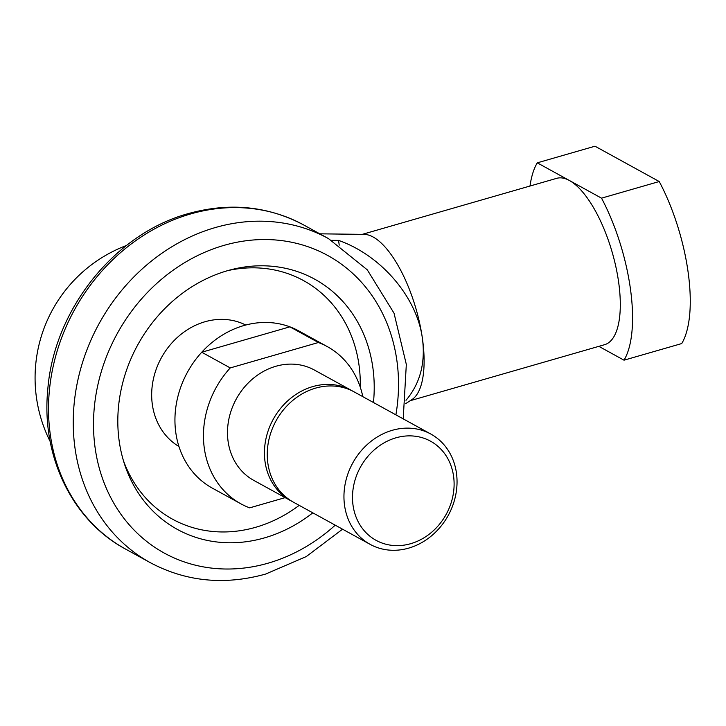 <?xml version="1.0" encoding="UTF-8"?>
<svg xmlns="http://www.w3.org/2000/svg" width="726" height="726" viewBox="0 0 726 726"><rect width="100%" height="100%" fill="white"/><g stroke="black" fill="none" stroke-linecap="round" stroke-linejoin="round"><path stroke-width="1.09" d="M331.591 240.36L338.57 240.397C381.304 255.343 417.25 297.56 422.478 338.951A86.557 32.879 -106.1 0 0 364.234 234.38L319.794 233.826M410.217 400.698L604.613 344.687A86.557 32.879 -106.1 0 0 618.67 282.414A86.557 32.879 -106.1 0 0 569.402 180.493A86.557 32.879 -106.1 0 0 556.679 178.342L362.292 234.353M598.841 346.347L624.015 360.187L681.723 343.561A113.31 43.034 -106.1 0 0 688.13 272.25A113.31 43.034 -106.1 0 0 659.235 181.527L601.527 198.162L537.285 162.833A113.31 43.034 -106.1 0 0 529.989 186.028M537.285 162.833L594.984 146.207L659.235 181.527M624.015 360.187A113.31 43.034 -106.1 0 0 630.431 288.875A113.31 43.034 -106.1 0 0 601.527 198.162M245.742 325.03A69.351 60.004 118.8 0 0 179.295 335.73A69.351 60.004 118.8 0 0 152.324 404.427A69.351 60.004 118.8 0 0 178.95 446.517M360.25 387.103A136.098 117.766 118.8 0 0 359.007 365.033A136.098 117.766 118.8 0 0 227.837 270.598M312.797 512.837A142.713 123.484 -61.2 0 1 124.536 464.213A142.713 123.484 -61.2 0 1 119.155 440.836A142.713 123.484 -61.2 0 1 231.54 269.6A142.713 123.484 -61.2 0 1 372.874 367.728A142.713 123.484 -61.2 0 1 373.454 402.513M123.402 460.565A136.098 117.766 118.8 0 0 299.194 505.36M339.224 245.143L338.57 240.397M405.625 403.665L411.86 399.645A86.557 32.879 -106.1 0 0 422.478 338.951C425.509 363.218 420.018 383.673 406.006 400.298M456.454 473.089A62.953 54.468 118.8 0 0 430.817 434.048A62.953 54.468 118.8 0 0 369.743 442.37A62.953 54.468 118.8 0 0 344.541 505.332A62.953 54.468 118.8 0 0 370.169 544.373A62.953 54.468 118.8 0 0 431.244 536.051A62.953 54.468 118.8 0 0 456.454 473.089M453.578 476.265A56.564 48.941 118.8 0 0 395.951 437.814A56.564 48.941 118.8 0 0 353.027 505.242A56.564 48.941 118.8 0 0 410.644 543.701A56.564 48.941 118.8 0 0 453.578 476.265M430.817 434.048L354.125 391.877A62.953 54.468 118.8 0 0 293.041 400.198A62.953 54.468 118.8 0 0 267.84 463.17A62.953 54.468 118.8 0 0 293.467 502.21L370.169 544.373M352.7 391.132A62.953 54.468 118.8 0 0 351.311 390.334A62.953 54.468 118.8 0 0 290.237 398.656A62.953 54.468 118.8 0 0 265.026 461.627A62.953 54.468 118.8 0 0 290.654 500.659A62.953 54.468 118.8 0 0 292.07 501.412M351.311 390.334L314.367 370.024A62.953 54.468 118.8 0 0 253.292 378.346A62.953 54.468 118.8 0 0 228.082 441.308A62.953 54.468 118.8 0 0 253.71 480.349L290.654 500.659M362.818 396.668A89.706 77.618 118.8 0 0 327.254 346.583L298.74 330.902A89.706 77.618 118.8 0 0 289.883 326.836A89.706 77.618 118.8 0 0 201.737 352.237A89.706 77.618 118.8 0 0 175.783 432.487A89.706 77.618 118.8 0 0 212.301 488.117L240.823 503.79A89.706 77.618 118.8 0 0 249.671 507.855L285.146 497.637M230.251 367.919L201.737 352.237L289.883 326.836L318.405 342.518L230.251 367.919A89.706 77.618 118.8 0 0 204.296 448.16A89.706 77.618 118.8 0 0 240.823 503.79M327.254 346.583A89.706 77.618 118.8 0 0 318.405 342.518M303.731 224.987A184.912 160.001 118.8 0 0 190.62 213.952A184.912 160.001 118.8 0 0 50.266 434.393A184.912 160.001 118.8 0 0 125.553 549.074C72.373 520.624 41.355 456.5 47.698 390.561C53.388 310.546 114.218 233.69 188.397 213.58C229.516 202.182 267.967 205.993 303.731 224.987L328.451 238.582A184.912 160.001 118.8 0 0 215.341 227.547A184.912 160.001 118.8 0 0 74.987 447.987A184.912 160.001 118.8 0 0 150.273 562.659C186.037 581.662 224.479 585.474 265.598 574.075L306.254 556.579L342.554 529.2M395.888 414.845A169.766 146.897 118.8 0 0 223.962 245.379A169.766 146.897 118.8 0 0 95.106 447.76A169.766 146.897 118.8 0 0 268.057 563.185A169.766 146.897 118.8 0 0 335.23 525.17M125.553 549.074L150.273 562.659M403.211 418.875L406.324 364.416L394.018 313.151L367.265 269.818L328.451 238.582M126.515 245.461A141.643 141.643 0 0 0 50.221 441.626"/></g></svg>
